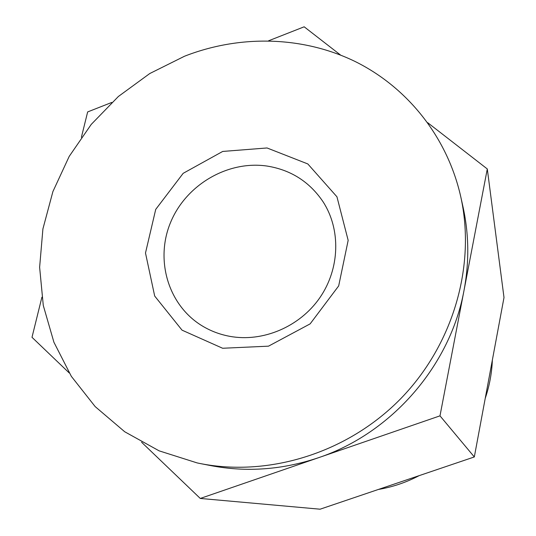 <?xml version="1.0" encoding="UTF-8"?>
<svg xmlns="http://www.w3.org/2000/svg" width="536" height="536" viewBox="0 0 536 536"><rect width="100%" height="100%" fill="white"/><g stroke="black" fill="none" stroke-linecap="round" stroke-linejoin="round"><path stroke-width="0.8" d="M222.634 348.259L182.046 330.163L154.69 296.046L145.491 252.999L155.721 209.388L183.178 173.322L222.701 151.44L267.035 147.963L307.818 163.942L336.943 196.786L348.166 240.363L338.678 285.916L310.136 323.871L268.502 346.162L222.634 348.259M197.215 462.937L159.125 450.843L124.727 431.768L95.167 406.596L71.348 376.359L53.915 342.243L43.282 305.466L39.624 267.29L42.907 228.939L52.897 191.6L69.198 156.405L91.254 124.386L118.382 96.48L149.772 73.532L184.491 56.247C239.337 34.766 301.935 35.885 354.557 61.225C406.925 86.879 447.245 136.653 460.766 196.759C476.002 265.635 453.369 344.554 400.834 398.57C348.172 452.464 269.856 477.1 200.611 463.627L197.215 462.937M439.989 415.849L474.32 456.953L504.001 297.527L487.291 168.954L439.989 415.849L200.276 498.447L141.578 442.233M474.32 456.953L320.093 509.2L200.276 498.447M69.198 372.922L31.999 337.305L41.895 297.239M81.385 137.303L87.656 111.924L111.803 102.43M268.529 40.81L304.167 26.8L340.574 55.067M427.715 122.711L487.291 168.954M492.363 360.031C491.84 373.083 489.462 385.86 485.227 398.355M419.145 475.646C406.221 482.42 392.633 487.023 378.383 489.455M267.283 166.093C227.941 160.19 186.166 184.679 170.649 222.252C154.891 259.719 168.016 305.091 202.065 325.814C210.527 330.953 219.72 334.457 229.649 336.313C262.761 342.484 299.765 326.826 319.845 297.715C339.951 268.61 340.963 229.381 323.034 201.724C309.587 181.858 291.008 169.979 267.283 166.093M200.611 463.627L210.95 465.637C246.687 472.437 282.552 469.797 318.538 457.697C391.649 433.235 450.341 365.565 464.022 290.398C469.328 262.044 469 234.259 463.037 207.043L460.766 196.759"/></g></svg>
